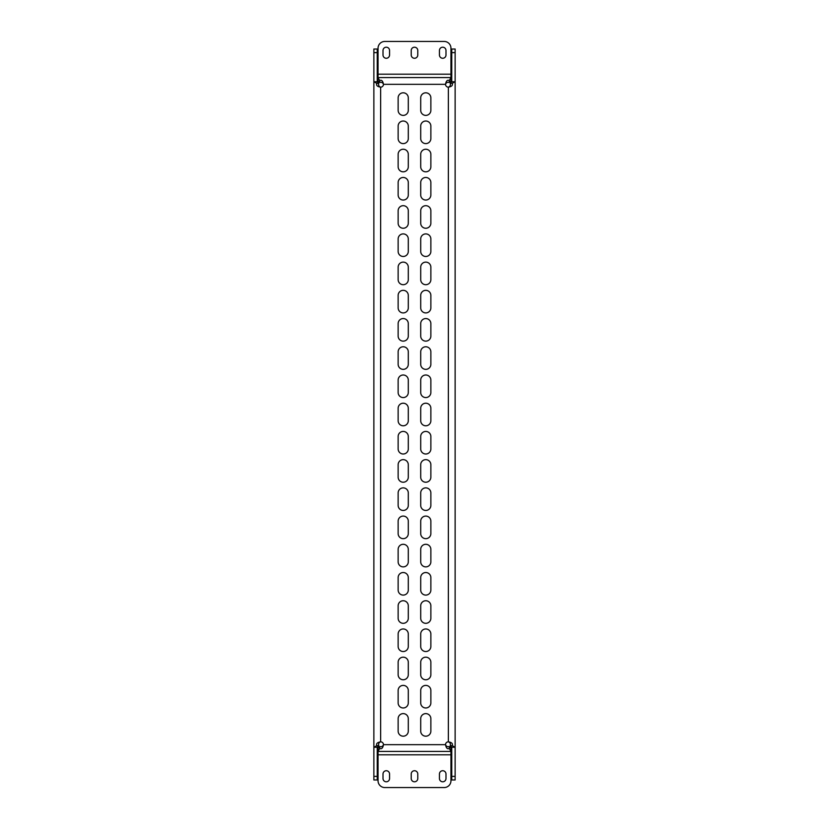 <?xml version="1.0" encoding="UTF-8"?>
<svg xmlns="http://www.w3.org/2000/svg" width="829" height="829" viewBox="0 0 829 829"><rect width="100%" height="100%" fill="white"/><g stroke="black" fill="none" stroke-linecap="round" stroke-linejoin="round"><path stroke-width="1.24" d="M425.785 143.604A5.078 5.078 0 0 0 430.862 138.526L430.862 126.101A5.078 5.078 0 0 0 425.785 121.024A5.078 5.078 0 0 0 420.707 126.101L420.707 138.526A5.078 5.078 0 0 0 425.785 143.604M403.215 143.604A5.078 5.078 0 0 0 408.293 138.526L408.293 126.101A5.078 5.078 0 0 0 403.215 121.024A5.078 5.078 0 0 0 398.138 126.101L398.138 138.526A5.078 5.078 0 0 0 403.215 143.604M403.215 115.386A5.078 5.078 0 0 0 408.293 110.298L408.293 97.884A5.078 5.078 0 0 0 403.215 92.807A5.078 5.078 0 0 0 398.138 97.884L398.138 110.298A5.078 5.078 0 0 0 403.215 115.386M425.785 115.386A5.078 5.078 0 0 0 430.862 110.298L430.862 97.884A5.078 5.078 0 0 0 425.785 92.807A5.078 5.078 0 0 0 420.707 97.884L420.707 110.298A5.078 5.078 0 0 0 425.785 115.386M442.717 58.268A3.275 3.275 0 0 0 445.992 54.994L445.992 50.476A3.275 3.275 0 0 0 442.717 47.212A3.275 3.275 0 0 0 439.443 50.476L439.443 54.994A3.275 3.275 0 0 0 442.717 58.268M414.5 58.268A3.275 3.275 0 0 0 417.775 54.994L417.775 50.476A3.275 3.275 0 0 0 414.5 47.212A3.275 3.275 0 0 0 411.225 50.476L411.225 54.994A3.275 3.275 0 0 0 414.5 58.268M386.283 58.268A3.275 3.275 0 0 0 389.557 54.994L389.557 50.476A3.275 3.275 0 0 0 386.283 47.212A3.275 3.275 0 0 0 383.008 50.476L383.008 54.994A3.275 3.275 0 0 0 386.283 58.268M414.5 781.788A3.275 3.275 0 0 0 417.775 778.524L417.775 774.006A3.275 3.275 0 0 0 414.5 770.732A3.275 3.275 0 0 0 411.225 774.006L411.225 778.524A3.275 3.275 0 0 0 414.5 781.788M386.283 781.788A3.275 3.275 0 0 0 389.557 778.524L389.557 774.006A3.275 3.275 0 0 0 386.283 770.732A3.275 3.275 0 0 0 383.008 774.006L383.008 778.524A3.275 3.275 0 0 0 386.283 781.788M442.717 781.788A3.275 3.275 0 0 0 445.992 778.524L445.992 774.006A3.275 3.275 0 0 0 442.717 770.732A3.275 3.275 0 0 0 439.443 774.006L439.443 778.524A3.275 3.275 0 0 0 442.717 781.788M403.215 171.821A5.078 5.078 0 0 0 408.293 166.743L408.293 154.329A5.078 5.078 0 0 0 403.215 149.241A5.078 5.078 0 0 0 398.138 154.329L398.138 166.743A5.078 5.078 0 0 0 403.215 171.821M403.215 200.038A5.078 5.078 0 0 0 408.293 194.96L408.293 182.546A5.078 5.078 0 0 0 403.215 177.468A5.078 5.078 0 0 0 398.138 182.546L398.138 194.96A5.078 5.078 0 0 0 403.215 200.038M403.215 228.255A5.078 5.078 0 0 0 408.293 223.177L408.293 210.763A5.078 5.078 0 0 0 403.215 205.685A5.078 5.078 0 0 0 398.138 210.763L398.138 223.177A5.078 5.078 0 0 0 403.215 228.255M403.215 256.472A5.078 5.078 0 0 0 408.293 251.394L408.293 238.98A5.078 5.078 0 0 0 403.215 233.902A5.078 5.078 0 0 0 398.138 238.98L398.138 251.394A5.078 5.078 0 0 0 403.215 256.472M403.215 284.699A5.078 5.078 0 0 0 408.293 279.611L408.293 267.197A5.078 5.078 0 0 0 403.215 262.119A5.078 5.078 0 0 0 398.138 267.197L398.138 279.611A5.078 5.078 0 0 0 403.215 284.699M403.215 312.916A5.078 5.078 0 0 0 408.293 307.839L408.293 295.414A5.078 5.078 0 0 0 403.215 290.337A5.078 5.078 0 0 0 398.138 295.414L398.138 307.839A5.078 5.078 0 0 0 403.215 312.916M403.215 341.133A5.078 5.078 0 0 0 408.293 336.056L408.293 323.631A5.078 5.078 0 0 0 403.215 318.554A5.078 5.078 0 0 0 398.138 323.631L398.138 336.056A5.078 5.078 0 0 0 403.215 341.133M403.215 369.351A5.078 5.078 0 0 0 408.293 364.273L408.293 351.859A5.078 5.078 0 0 0 403.215 346.771A5.078 5.078 0 0 0 398.138 351.859L398.138 364.273A5.078 5.078 0 0 0 403.215 369.351M403.215 397.568A5.078 5.078 0 0 0 408.293 392.49L408.293 380.076A5.078 5.078 0 0 0 403.215 374.998A5.078 5.078 0 0 0 398.138 380.076L398.138 392.49A5.078 5.078 0 0 0 403.215 397.568M403.215 425.785A5.078 5.078 0 0 0 408.293 420.707L408.293 408.293A5.078 5.078 0 0 0 403.215 403.215A5.078 5.078 0 0 0 398.138 408.293L398.138 420.707A5.078 5.078 0 0 0 403.215 425.785M403.215 454.002A5.078 5.078 0 0 0 408.293 448.924L408.293 436.51A5.078 5.078 0 0 0 403.215 431.432A5.078 5.078 0 0 0 398.138 436.51L398.138 448.924A5.078 5.078 0 0 0 403.215 454.002M403.215 482.229A5.078 5.078 0 0 0 408.293 477.141L408.293 464.727A5.078 5.078 0 0 0 403.215 459.649A5.078 5.078 0 0 0 398.138 464.727L398.138 477.141A5.078 5.078 0 0 0 403.215 482.229M403.215 510.446A5.078 5.078 0 0 0 408.293 505.369L408.293 492.944A5.078 5.078 0 0 0 403.215 487.866A5.078 5.078 0 0 0 398.138 492.944L398.138 505.369A5.078 5.078 0 0 0 403.215 510.446M403.215 538.663A5.078 5.078 0 0 0 408.293 533.586L408.293 521.161A5.078 5.078 0 0 0 403.215 516.084A5.078 5.078 0 0 0 398.138 521.161L398.138 533.586A5.078 5.078 0 0 0 403.215 538.663M403.215 566.881A5.078 5.078 0 0 0 408.293 561.803L408.293 549.389A5.078 5.078 0 0 0 403.215 544.301A5.078 5.078 0 0 0 398.138 549.389L398.138 561.803A5.078 5.078 0 0 0 403.215 566.881M403.215 595.098A5.078 5.078 0 0 0 408.293 590.02L408.293 577.606A5.078 5.078 0 0 0 403.215 572.528A5.078 5.078 0 0 0 398.138 577.606L398.138 590.02A5.078 5.078 0 0 0 403.215 595.098M403.215 623.315A5.078 5.078 0 0 0 408.293 618.237L408.293 605.823A5.078 5.078 0 0 0 403.215 600.745A5.078 5.078 0 0 0 398.138 605.823L398.138 618.237A5.078 5.078 0 0 0 403.215 623.315M403.215 651.532A5.078 5.078 0 0 0 408.293 646.454L408.293 634.04A5.078 5.078 0 0 0 403.215 628.962A5.078 5.078 0 0 0 398.138 634.04L398.138 646.454A5.078 5.078 0 0 0 403.215 651.532M403.215 679.759A5.078 5.078 0 0 0 408.293 674.671L408.293 662.257A5.078 5.078 0 0 0 403.215 657.179A5.078 5.078 0 0 0 398.138 662.257L398.138 674.671A5.078 5.078 0 0 0 403.215 679.759M403.215 707.976A5.078 5.078 0 0 0 408.293 702.899L408.293 690.474A5.078 5.078 0 0 0 403.215 685.396A5.078 5.078 0 0 0 398.138 690.474L398.138 702.899A5.078 5.078 0 0 0 403.215 707.976M403.215 736.193A5.078 5.078 0 0 0 408.293 731.116L408.293 718.702A5.078 5.078 0 0 0 403.215 713.614A5.078 5.078 0 0 0 398.138 718.702L398.138 731.116A5.078 5.078 0 0 0 403.215 736.193M425.785 171.821A5.078 5.078 0 0 0 430.862 166.743L430.862 154.329A5.078 5.078 0 0 0 425.785 149.241A5.078 5.078 0 0 0 420.707 154.329L420.707 166.743A5.078 5.078 0 0 0 425.785 171.821M425.785 200.038A5.078 5.078 0 0 0 430.862 194.96L430.862 182.546A5.078 5.078 0 0 0 425.785 177.468A5.078 5.078 0 0 0 420.707 182.546L420.707 194.96A5.078 5.078 0 0 0 425.785 200.038M425.785 228.255A5.078 5.078 0 0 0 430.862 223.177L430.862 210.763A5.078 5.078 0 0 0 425.785 205.685A5.078 5.078 0 0 0 420.707 210.763L420.707 223.177A5.078 5.078 0 0 0 425.785 228.255M425.785 256.472A5.078 5.078 0 0 0 430.862 251.394L430.862 238.98A5.078 5.078 0 0 0 425.785 233.902A5.078 5.078 0 0 0 420.707 238.98L420.707 251.394A5.078 5.078 0 0 0 425.785 256.472M425.785 284.699A5.078 5.078 0 0 0 430.862 279.611L430.862 267.197A5.078 5.078 0 0 0 425.785 262.119A5.078 5.078 0 0 0 420.707 267.197L420.707 279.611A5.078 5.078 0 0 0 425.785 284.699M425.785 312.916A5.078 5.078 0 0 0 430.862 307.839L430.862 295.414A5.078 5.078 0 0 0 425.785 290.337A5.078 5.078 0 0 0 420.707 295.414L420.707 307.839A5.078 5.078 0 0 0 425.785 312.916M425.785 341.133A5.078 5.078 0 0 0 430.862 336.056L430.862 323.631A5.078 5.078 0 0 0 425.785 318.554A5.078 5.078 0 0 0 420.707 323.631L420.707 336.056A5.078 5.078 0 0 0 425.785 341.133M425.785 369.351A5.078 5.078 0 0 0 430.862 364.273L430.862 351.859A5.078 5.078 0 0 0 425.785 346.771A5.078 5.078 0 0 0 420.707 351.859L420.707 364.273A5.078 5.078 0 0 0 425.785 369.351M425.785 397.568A5.078 5.078 0 0 0 430.862 392.49L430.862 380.076A5.078 5.078 0 0 0 425.785 374.998A5.078 5.078 0 0 0 420.707 380.076L420.707 392.49A5.078 5.078 0 0 0 425.785 397.568M425.785 425.785A5.078 5.078 0 0 0 430.862 420.707L430.862 408.293A5.078 5.078 0 0 0 425.785 403.215A5.078 5.078 0 0 0 420.707 408.293L420.707 420.707A5.078 5.078 0 0 0 425.785 425.785M425.785 454.002A5.078 5.078 0 0 0 430.862 448.924L430.862 436.51A5.078 5.078 0 0 0 425.785 431.432A5.078 5.078 0 0 0 420.707 436.51L420.707 448.924A5.078 5.078 0 0 0 425.785 454.002M425.785 482.229A5.078 5.078 0 0 0 430.862 477.141L430.862 464.727A5.078 5.078 0 0 0 425.785 459.649A5.078 5.078 0 0 0 420.707 464.727L420.707 477.141A5.078 5.078 0 0 0 425.785 482.229M425.785 510.446A5.078 5.078 0 0 0 430.862 505.369L430.862 492.944A5.078 5.078 0 0 0 425.785 487.866A5.078 5.078 0 0 0 420.707 492.944L420.707 505.369A5.078 5.078 0 0 0 425.785 510.446M425.785 538.663A5.078 5.078 0 0 0 430.862 533.586L430.862 521.161A5.078 5.078 0 0 0 425.785 516.084A5.078 5.078 0 0 0 420.707 521.161L420.707 533.586A5.078 5.078 0 0 0 425.785 538.663M425.785 566.881A5.078 5.078 0 0 0 430.862 561.803L430.862 549.389A5.078 5.078 0 0 0 425.785 544.301A5.078 5.078 0 0 0 420.707 549.389L420.707 561.803A5.078 5.078 0 0 0 425.785 566.881M425.785 595.098A5.078 5.078 0 0 0 430.862 590.02L430.862 577.606A5.078 5.078 0 0 0 425.785 572.528A5.078 5.078 0 0 0 420.707 577.606L420.707 590.02A5.078 5.078 0 0 0 425.785 595.098M425.785 623.315A5.078 5.078 0 0 0 430.862 618.237L430.862 605.823A5.078 5.078 0 0 0 425.785 600.745A5.078 5.078 0 0 0 420.707 605.823L420.707 618.237A5.078 5.078 0 0 0 425.785 623.315M425.785 651.532A5.078 5.078 0 0 0 430.862 646.454L430.862 634.04A5.078 5.078 0 0 0 425.785 628.962A5.078 5.078 0 0 0 420.707 634.04L420.707 646.454A5.078 5.078 0 0 0 425.785 651.532M425.785 679.759A5.078 5.078 0 0 0 430.862 674.671L430.862 662.257A5.078 5.078 0 0 0 425.785 657.179A5.078 5.078 0 0 0 420.707 662.257L420.707 674.671A5.078 5.078 0 0 0 425.785 679.759M425.785 707.976A5.078 5.078 0 0 0 430.862 702.899L430.862 690.474A5.078 5.078 0 0 0 425.785 685.396A5.078 5.078 0 0 0 420.707 690.474L420.707 702.899A5.078 5.078 0 0 0 425.785 707.976M425.785 736.193A5.078 5.078 0 0 0 430.862 731.116L430.862 718.702A5.078 5.078 0 0 0 425.785 713.614A5.078 5.078 0 0 0 420.707 718.702L420.707 731.116A5.078 5.078 0 0 0 425.785 736.193M377.247 779.975L373.869 779.975L373.869 776.39L377.247 776.39L377.247 779.975M450.251 745.634L451.753 747.25L451.753 779.975L455.131 779.975L455.131 747.25L452.147 745.634L450.251 745.634C450.696 743.665 450.064 742.401 448.365 741.841A2.819 2.819 0 0 0 445.536 744.66C446.126 746.359 447.391 746.991 449.339 746.546L450.955 748.048L450.955 751.426L378.045 751.426L378.045 748.048L379.661 746.546C381.63 746.991 382.894 746.359 383.464 744.66A2.819 2.819 0 0 0 380.635 741.841C378.936 742.421 378.304 743.686 378.749 745.634L377.247 747.25L373.869 747.25L373.869 776.39M377.247 52.61L373.869 52.61L373.869 49.025L377.247 49.025L377.247 81.75L373.869 81.75L376.853 83.366L378.749 83.366C378.304 85.335 378.936 86.599 380.635 87.159A2.819 2.819 0 0 0 383.464 84.34C382.874 80.941 381.609 79.677 379.661 80.558L378.045 77.574L378.045 48.227A6.777 6.777 0 0 1 384.822 41.45L444.178 41.45A6.777 6.777 0 0 1 450.955 48.227L450.955 77.574L449.339 80.558L449.339 82.454C447.37 82.009 446.106 82.641 445.536 84.34A2.819 2.819 0 0 0 448.365 87.159C450.064 86.579 450.696 85.314 450.251 83.366L451.753 81.75L455.131 81.75L452.147 83.366L450.251 83.366M376.853 83.366C375.972 85.335 377.236 86.599 380.635 87.159L380.635 741.841C377.236 742.421 375.983 743.686 376.853 745.634L378.749 745.634M376.853 745.634L373.869 747.25L373.869 52.61M377.247 81.75L378.749 83.366M377.247 747.25L377.247 776.39M452.147 745.634C453.028 743.665 451.764 742.401 448.365 741.841L448.365 87.159C451.764 86.579 453.017 85.314 452.147 83.366M451.753 747.25L455.131 747.25L455.131 52.61L451.753 52.61L451.753 81.75M451.753 52.61L451.753 49.025L455.131 49.025L455.131 52.61M449.339 80.558C447.37 79.677 446.106 80.941 445.536 84.34L383.464 84.34C382.874 82.641 381.609 82.009 379.661 82.454L378.045 80.952L378.045 77.574L450.955 77.574L450.955 80.952L449.339 82.454M379.661 80.558L379.661 82.454M449.339 748.442L450.955 751.426L450.955 780.773A6.777 6.777 0 0 1 444.178 787.55L384.822 787.55A6.777 6.777 0 0 1 378.045 780.773L378.045 751.426L379.661 748.442C381.63 749.323 382.894 748.059 383.464 744.66L445.536 744.66C446.126 748.059 447.391 749.323 449.339 748.442L449.339 746.546M379.661 748.442L379.661 746.546M450.955 74.185L378.045 74.185M378.045 754.815L450.955 754.815M451.753 776.39L455.131 776.39"/></g></svg>
